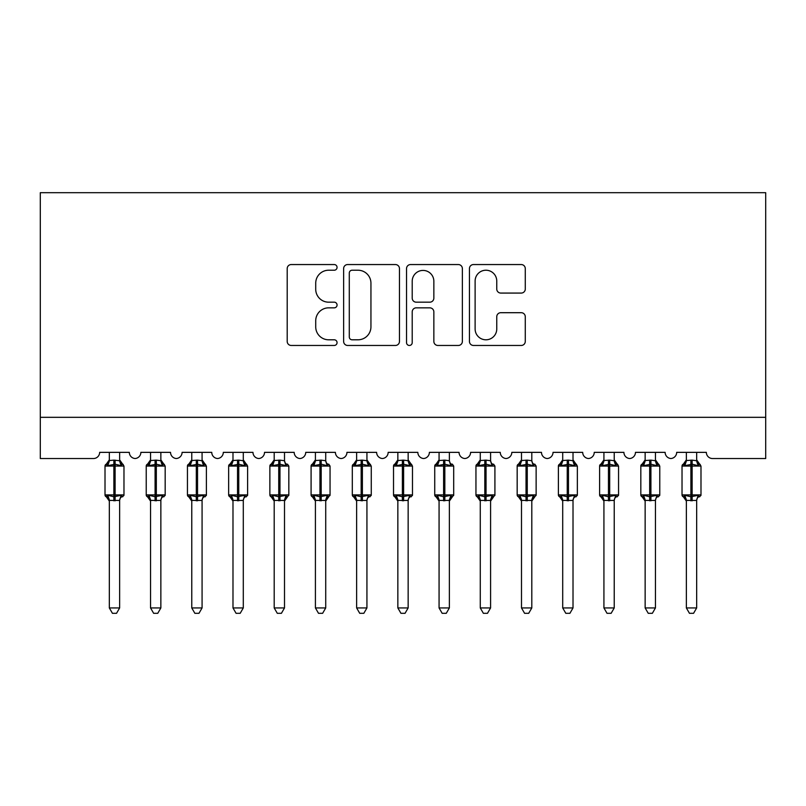<?xml version="1.0" encoding="UTF-8"?>
<svg xmlns="http://www.w3.org/2000/svg" width="806" height="806" viewBox="0 0 806 806"><rect width="100%" height="100%" fill="white"/><g stroke="black" fill="none" stroke-linecap="round" stroke-linejoin="round"><path stroke-width="1.21" d="M337.059 267.38A2.831 2.831 0 0 0 334.228 264.549L291.238 264.549A4.05 4.05 0 0 0 287.198 268.6L287.198 341.422A4.05 4.05 0 0 0 291.238 345.462L334.228 345.462A2.831 2.831 0 0 0 337.059 342.631A2.831 2.831 0 0 0 334.228 339.8L328.667 339.8A12.946 12.946 0 0 1 315.72 326.853L315.72 320.788A12.946 12.946 0 0 1 328.667 307.842L334.228 307.842A2.831 2.831 0 0 0 337.059 305.011A2.831 2.831 0 0 0 334.228 302.179L328.667 302.179A12.946 12.946 0 0 1 315.72 289.233L315.72 283.158A12.946 12.946 0 0 1 328.667 270.222L334.228 270.222A2.831 2.831 0 0 0 337.059 267.38M521.23 293.072A4.05 4.05 0 0 0 525.28 289.032L525.28 268.6A4.05 4.05 0 0 0 521.23 264.549L473.495 264.549A4.05 4.05 0 0 0 469.445 268.6L469.445 341.422A4.05 4.05 0 0 0 473.495 345.462L521.23 345.462A4.05 4.05 0 0 0 525.28 341.422L525.28 316.738A4.05 4.05 0 0 0 521.23 312.698L500.798 312.698A4.05 4.05 0 0 0 496.758 316.738L496.758 328.979A10.821 10.821 0 0 1 485.937 339.8A10.821 10.821 0 0 1 475.117 328.979L475.117 281.042A10.821 10.821 0 0 1 485.937 270.222A10.821 10.821 0 0 1 496.758 281.042L496.758 289.032A4.05 4.05 0 0 0 500.798 293.072L521.23 293.072M765.7 417.327L765.7 192.694L40.3 192.694L40.3 458.533L93.466 458.533A6.186 6.186 0 0 0 99.652 452.357L129.323 452.357A6.186 6.186 0 0 0 135.096 458.523A6.186 6.186 0 0 0 140.869 452.357L170.54 452.357A6.186 6.186 0 0 0 176.312 458.523A6.186 6.186 0 0 0 182.085 452.357L211.756 452.357A6.186 6.186 0 0 0 217.529 458.523A6.186 6.186 0 0 0 223.302 452.357L252.973 452.357A6.186 6.186 0 0 0 258.746 458.523A6.186 6.186 0 0 0 264.519 452.357L294.19 452.357A6.186 6.186 0 0 0 299.963 458.523A6.186 6.186 0 0 0 305.726 452.357L335.407 452.357A6.186 6.186 0 0 0 341.18 458.523A6.186 6.186 0 0 0 346.943 452.357L376.624 452.357A6.186 6.186 0 0 0 382.397 458.523A6.186 6.186 0 0 0 388.16 452.357L417.84 452.357A6.186 6.186 0 0 0 423.603 458.523A6.186 6.186 0 0 0 429.376 452.357L459.057 452.357A6.186 6.186 0 0 0 464.82 458.523A6.186 6.186 0 0 0 470.593 452.357L500.274 452.357A6.186 6.186 0 0 0 506.037 458.523A6.186 6.186 0 0 0 511.81 452.357L541.481 452.357A6.186 6.186 0 0 0 547.254 458.523A6.186 6.186 0 0 0 553.027 452.357L582.698 452.357A6.186 6.186 0 0 0 588.471 458.523A6.186 6.186 0 0 0 594.244 452.357L623.915 452.357A6.186 6.186 0 0 0 629.688 458.523A6.186 6.186 0 0 0 635.46 452.357L665.131 452.357A6.186 6.186 0 0 0 670.904 458.523A6.186 6.186 0 0 0 676.677 452.357L706.348 452.357A6.186 6.186 0 0 0 712.534 458.533L765.7 458.533L765.7 417.327L40.3 417.327M399.464 268.6A4.05 4.05 0 0 0 395.414 264.549L347.678 264.549A4.05 4.05 0 0 0 343.628 268.6L343.628 341.422A4.05 4.05 0 0 0 347.678 345.462L395.414 345.462A4.05 4.05 0 0 0 399.464 341.422L399.464 268.6M410.586 264.549L458.322 264.549A4.05 4.05 0 0 1 462.372 268.6L462.372 341.422A4.05 4.05 0 0 1 458.322 345.462L437.89 345.462A4.05 4.05 0 0 1 433.85 341.422L433.85 311.882A4.05 4.05 0 0 0 429.8 307.842L416.249 307.842A4.05 4.05 0 0 0 412.209 311.882L412.209 342.631A2.831 2.831 0 0 1 409.367 345.462A2.831 2.831 0 0 1 406.536 342.631L406.536 268.6A4.05 4.05 0 0 1 410.586 264.549M352.131 270.222A2.831 2.831 0 0 0 349.29 273.053L349.29 336.968A2.831 2.831 0 0 0 352.131 339.8L357.995 339.8A12.946 12.946 0 0 0 370.941 326.853L370.941 283.158A12.946 12.946 0 0 0 357.995 270.222L352.131 270.222M433.85 281.244A10.821 10.821 0 0 0 423.029 270.423A10.821 10.821 0 0 0 412.209 281.244L412.209 298.129A4.05 4.05 0 0 0 416.249 302.179L429.8 302.179A4.05 4.05 0 0 0 433.85 298.129L433.85 281.244M119.641 460.528L119.641 460.528A4.534 4.322 180 0 0 122.018 464.327L121.132 465.656L115.107 464.206L107.843 465.656L106.362 464.125A2.065 2.065 0 0 0 105.012 466.059L105.012 494.914A2.065 2.065 0 0 0 106.362 496.849L107.843 495.317L113.868 496.768L121.132 495.317L122.018 496.637A4.534 4.322 -0 0 0 119.641 500.445L109.334 500.415A4.534 4.322 -0 0 0 106.956 496.637L106.956 496.637M106.956 464.327A4.534 4.322 180 0 0 109.334 460.528L113.868 460.135L113.868 494.914L123.973 494.914L123.973 466.059L105.012 466.059L105.012 494.914L113.868 494.914L113.868 500.838M119.641 500.445L119.641 607.946L109.334 607.946L109.334 500.415M119.641 452.357L119.641 460.74L121.132 465.656M109.334 452.357L109.334 460.558M113.868 460.135L119.641 460.74L120.296 463.339M107.843 465.656L109.334 460.74M107.843 495.317L109.334 500.234M121.132 495.317L119.641 500.234M119.641 607.946L116.548 613.306L112.427 613.306L109.334 607.946M123.973 466.059L122.613 464.125A2.065 2.065 0 0 1 123.207 464.468M122.613 496.849L123.973 494.914A2.065 2.065 0 0 1 123.852 495.589M160.857 460.528L160.857 460.528A4.534 4.322 180 0 0 163.235 464.327L162.349 465.656L156.324 464.206L149.06 465.656L147.579 464.125A2.065 2.065 0 0 0 146.229 466.059L146.229 494.914A2.065 2.065 0 0 0 147.579 496.849L146.229 494.914L165.18 494.914L165.18 466.059L160.857 459.863L163.83 464.125A2.065 2.065 0 0 1 164.424 464.468M163.83 496.849L165.18 494.914A2.065 2.065 0 0 1 165.069 495.589M160.857 500.445L150.551 500.415A4.534 4.322 -0 0 0 148.173 496.637L149.06 495.317L155.084 496.768L162.349 495.317L163.235 496.637A4.534 4.322 -0 0 0 160.857 500.445L160.857 607.946L157.764 613.306L153.644 613.306L150.551 607.946L150.551 500.415M202.074 460.528L202.074 460.528A4.534 4.322 180 0 0 204.452 464.327L203.565 465.656L197.541 464.206L190.276 465.656L188.795 464.125A2.065 2.065 0 0 0 187.445 466.059L187.445 494.914A2.065 2.065 0 0 0 188.795 496.849L187.445 494.914L206.396 494.914L206.396 466.059L202.074 459.863L205.046 464.125A2.065 2.065 0 0 1 205.641 464.468M205.046 496.849L206.396 494.914A2.065 2.065 0 0 1 206.286 495.589M202.074 500.445L191.768 500.415A4.534 4.322 -0 0 0 189.39 496.637L190.276 495.317L196.301 496.768L203.565 495.317L204.452 496.637A4.534 4.322 -0 0 0 202.074 500.445L202.074 607.946L198.981 613.306L194.861 613.306L191.768 607.946L191.768 500.415M243.291 460.528L243.291 460.528A4.534 4.322 180 0 0 245.669 464.327L244.782 465.656L238.757 464.206L231.493 465.656L230.012 464.125A2.065 2.065 0 0 0 228.652 466.059L228.652 494.914A2.065 2.065 0 0 0 230.012 496.849L228.652 494.914L247.613 494.914L247.613 466.059L243.291 459.863L246.263 464.125A2.065 2.065 0 0 1 246.858 464.468M246.263 496.849L247.613 494.914A2.065 2.065 0 0 1 247.502 495.589M243.291 500.445L232.984 500.415A4.534 4.322 -0 0 0 230.607 496.637L231.493 495.317L237.518 496.768L244.782 495.317L245.669 496.637A4.534 4.322 -0 0 0 243.291 500.445L243.291 607.946L240.198 613.306L236.077 613.306L232.984 607.946L232.984 500.415M284.508 460.528L284.508 460.528A4.534 4.322 180 0 0 286.886 464.327L285.999 465.656L279.974 464.206L272.71 465.656L271.229 464.125A2.065 2.065 0 0 0 269.869 466.059L269.869 494.914A2.065 2.065 0 0 0 271.229 496.849L269.869 494.914L288.83 494.914A2.065 2.065 0 0 1 288.719 495.589M284.508 500.445L274.201 500.415A4.534 4.322 -0 0 0 271.824 496.637L272.71 495.317L278.735 496.768L285.999 495.317L286.886 496.637A4.534 4.322 -0 0 0 284.508 500.445L284.508 607.946L281.415 613.306L277.294 613.306L274.201 607.946L274.201 500.415M150.551 501.1L147.579 496.849L148.173 496.637M150.551 607.946L160.857 607.946M160.857 452.357L160.857 460.74L162.349 465.656M148.173 464.327A4.534 4.322 180 0 0 150.551 460.528L156.324 460.135L160.857 460.74L161.512 463.339M150.551 452.357L150.551 460.558M149.06 465.656L150.551 460.74M149.06 495.317L150.551 500.234M162.349 495.317L160.857 500.234M191.768 501.1L188.795 496.849L189.39 496.637M191.768 607.946L202.074 607.946M202.074 452.357L202.074 460.74L203.565 465.656M189.39 464.327A4.534 4.322 180 0 0 191.768 460.528L197.541 460.135L202.074 460.74L202.719 463.339M191.768 452.357L191.768 460.558M190.276 465.656L191.768 460.74M190.276 495.317L191.768 500.234M203.565 495.317L202.074 500.234M232.984 501.1L230.012 496.849L230.607 496.637M232.984 607.946L243.291 607.946M243.291 452.357L243.291 460.74L244.782 465.656M230.607 464.327A4.534 4.322 180 0 0 232.984 460.528L238.757 460.135L243.291 460.74L243.936 463.339M232.984 452.357L232.984 460.558M231.493 465.656L232.984 460.74M231.493 495.317L232.984 500.234M244.782 495.317L243.291 500.234M274.201 501.1L271.229 496.849L271.824 496.637M287.48 496.849L284.508 501.1L288.83 494.914L288.83 466.059L269.869 466.059L274.201 459.863M274.201 607.946L284.508 607.946M284.508 452.357L284.508 460.74L285.999 465.656M271.824 464.327A4.534 4.322 180 0 0 274.201 460.528L279.974 460.135L284.508 460.74L285.153 463.339M274.201 452.357L274.201 460.558M272.71 465.656L274.201 460.74M272.71 495.317L274.201 500.234M285.999 495.317L284.508 500.234M325.725 460.528L325.725 460.528A4.534 4.322 180 0 0 328.102 464.327L327.216 465.656L321.191 464.206L313.917 465.656L312.446 464.125A2.065 2.065 0 0 0 311.086 466.059L311.086 494.914A2.065 2.065 0 0 0 312.446 496.849L311.086 494.914L330.047 494.914A2.065 2.065 0 0 1 329.936 495.589M325.725 500.445L315.418 500.415A4.534 4.322 -0 0 0 313.04 496.637L313.917 495.317L319.952 496.768L327.216 495.317L328.102 496.637A4.534 4.322 -0 0 0 325.725 500.445L325.725 607.946L322.632 613.306L318.511 613.306L315.418 607.946L315.418 500.415M315.418 501.1L312.446 496.849L313.04 496.637M328.697 496.849L325.725 501.1L330.047 494.914L330.047 466.059L311.086 466.059L315.418 459.863M315.418 607.946L325.725 607.946M325.725 452.357L325.725 460.74L327.216 465.656M313.04 464.327A4.534 4.322 180 0 0 315.418 460.528L321.191 460.135L325.725 460.74L326.37 463.339M315.418 452.357L315.418 460.558M313.917 465.656L315.408 460.74M313.917 495.317L315.408 500.234M327.216 495.317L325.725 500.234M366.932 460.528L366.932 460.528A4.534 4.322 180 0 0 369.319 464.327L368.433 465.656L362.398 464.206L355.134 465.656L353.653 464.125A2.065 2.065 0 0 0 352.303 466.059L352.303 494.914A2.065 2.065 0 0 0 353.653 496.849L352.303 494.914L371.264 494.914L371.264 466.059L366.932 459.863L369.914 464.125A2.065 2.065 0 0 1 370.508 464.468M369.914 496.849L371.264 494.914A2.065 2.065 0 0 1 371.153 495.589M366.932 500.445L356.635 500.415A4.534 4.322 -0 0 0 354.247 496.637L355.134 495.317L361.169 496.768L368.433 495.317L369.319 496.637A4.534 4.322 -0 0 0 366.932 500.445L366.932 607.946L363.838 613.306L359.728 613.306L356.635 607.946L356.635 500.415M356.635 501.1L353.653 496.849L354.247 496.637M356.635 607.946L366.932 607.946M366.932 452.357L366.942 460.74L368.433 465.656M354.247 464.327A4.534 4.322 180 0 0 356.635 460.528L362.398 460.135L366.942 460.74L367.586 463.339M356.635 452.357L356.635 460.558M355.134 465.656L356.625 460.74M355.134 495.317L356.625 500.234M368.433 495.317L366.942 500.234M408.148 460.528L408.148 460.528A4.534 4.322 180 0 0 410.536 464.327L409.65 465.656L403.615 464.206L396.351 465.656L394.869 464.125A2.065 2.065 0 0 0 393.519 466.059L393.519 494.914A2.065 2.065 0 0 0 394.869 496.849L393.519 494.914L412.481 494.914L412.481 466.059L408.148 459.863L411.131 464.125A2.065 2.065 0 0 1 411.725 464.468M411.131 496.849L412.481 494.914A2.065 2.065 0 0 1 412.37 495.589M408.148 500.445L397.852 500.415A4.534 4.322 -0 0 0 395.464 496.637L396.351 495.317L402.385 496.768L409.65 495.317L410.536 496.637A4.534 4.322 -0 0 0 408.148 500.445L408.148 607.946L405.055 613.306L400.945 613.306L397.852 607.946L397.852 500.415M397.852 501.1L394.869 496.849L395.464 496.637M397.852 607.946L408.148 607.946M408.148 452.357L408.158 460.74L409.65 465.656M395.464 464.327A4.534 4.322 180 0 0 397.852 460.528L403.615 460.135L408.158 460.74L408.803 463.339M397.852 452.357L397.852 460.558M396.351 465.656L397.842 460.74M396.351 495.317L397.842 500.234M409.65 495.317L408.158 500.234M449.365 460.528L449.365 460.528A4.534 4.322 180 0 0 451.753 464.327L450.866 465.656L444.831 464.206L437.567 465.656L436.086 464.125A2.065 2.065 0 0 0 434.736 466.059L434.736 494.914A2.065 2.065 0 0 0 436.086 496.849L434.736 494.914L453.697 494.914A2.065 2.065 0 0 1 453.587 495.589M449.365 500.445L439.069 500.415A4.534 4.322 -0 0 0 436.681 496.637L437.567 495.317L443.602 496.768L450.866 495.317L451.753 496.637A4.534 4.322 -0 0 0 449.365 500.445L449.365 607.946L446.272 613.306L442.162 613.306L439.069 607.946L439.069 500.415M439.069 501.1L436.086 496.849L436.681 496.637M452.347 496.849L449.365 501.1L453.697 494.914L453.697 466.059L434.736 466.059L439.069 459.863M439.069 607.946L449.365 607.946M449.365 452.357L449.375 460.74L450.866 465.656M436.681 464.327A4.534 4.322 180 0 0 439.069 460.528L444.831 460.135L449.375 460.74L450.02 463.339M439.069 452.357L439.069 460.558M437.567 465.656L439.058 460.74M437.567 495.317L439.058 500.234M450.866 495.317L449.375 500.234M490.582 460.528L490.582 460.528A4.534 4.322 180 0 0 492.96 464.327L492.083 465.656L486.048 464.206L478.784 465.656L477.303 464.125A2.065 2.065 0 0 0 475.953 466.059L475.953 494.914A2.065 2.065 0 0 0 477.303 496.849L475.953 494.914L494.914 494.914A2.065 2.065 0 0 1 494.803 495.589M490.582 500.445L480.275 500.415A4.534 4.322 -0 0 0 477.898 496.637L478.784 495.317L484.809 496.768L492.083 495.317L492.96 496.637A4.534 4.322 -0 0 0 490.582 500.445L490.582 607.946L487.489 613.306L483.368 613.306L480.275 607.946L480.275 500.415M480.275 501.1L477.303 496.849L477.898 496.637M493.554 496.849L490.582 501.1L494.914 494.914L494.914 466.059L475.953 466.059L480.275 459.863M480.275 607.946L490.582 607.946M490.582 452.357L490.592 460.74L492.083 465.656M477.898 464.327A4.534 4.322 180 0 0 480.275 460.528L486.048 460.135L490.592 460.74L491.237 463.339M480.275 452.357L480.275 460.558M478.784 465.656L480.275 460.74M478.784 495.317L480.275 500.234M492.083 495.317L490.592 500.234M531.799 460.528L531.799 460.528A4.534 4.322 180 0 0 534.177 464.327L533.29 465.656L527.265 464.206L520.001 465.656L518.52 464.125A2.065 2.065 0 0 0 517.17 466.059L517.17 494.914A2.065 2.065 0 0 0 518.52 496.849L517.17 494.914L536.131 494.914A2.065 2.065 0 0 1 536.01 495.589M531.799 500.445L521.492 500.415A4.534 4.322 -0 0 0 519.114 496.637L520.001 495.317L526.026 496.768L533.29 495.317L534.177 496.637A4.534 4.322 -0 0 0 531.799 500.445L531.799 607.946L528.706 613.306L524.585 613.306L521.492 607.946L521.492 500.415M521.492 501.1L518.52 496.849L519.114 496.637M534.771 496.849L531.799 501.1L536.131 494.914L536.131 466.059L517.17 466.059L521.492 459.863M521.492 607.946L531.799 607.946M531.799 452.357L531.799 460.74L533.29 465.656M519.114 464.327A4.534 4.322 180 0 0 521.492 460.528L527.265 460.135L531.799 460.74L532.454 463.339M521.492 452.357L521.492 460.558M520.001 465.656L521.492 460.74M520.001 495.317L521.492 500.234M533.29 495.317L531.799 500.234M573.016 460.528L573.016 460.528A4.534 4.322 180 0 0 575.393 464.327L574.507 465.656L568.482 464.206L561.218 465.656L559.737 464.125A2.065 2.065 0 0 0 558.387 466.059L558.387 494.914A2.065 2.065 0 0 0 559.737 496.849L558.387 494.914L577.348 494.914L577.348 466.059L573.016 459.863L575.988 464.125A2.065 2.065 0 0 1 576.582 464.468M575.988 496.849L577.348 494.914A2.065 2.065 0 0 1 577.227 495.589M573.016 500.445L562.709 500.415A4.534 4.322 -0 0 0 560.331 496.637L561.218 495.317L567.243 496.768L574.507 495.317L575.393 496.637A4.534 4.322 -0 0 0 573.016 500.445L573.016 607.946L569.923 613.306L565.802 613.306L562.709 607.946L562.709 500.415M562.709 501.1L559.737 496.849L560.331 496.637M562.709 607.946L573.016 607.946M573.016 452.357L573.016 460.74L574.507 465.656M560.331 464.327A4.534 4.322 180 0 0 562.709 460.528L568.482 460.135L573.016 460.74L573.671 463.339M562.709 452.357L562.709 460.558M561.218 465.656L562.709 460.74M561.218 495.317L562.709 500.234M574.507 495.317L573.016 500.234M614.232 460.528L614.232 460.528A4.534 4.322 180 0 0 616.61 464.327L615.724 465.656L609.699 464.206L602.435 465.656L600.954 464.125A2.065 2.065 0 0 0 599.604 466.059L599.604 494.914A2.065 2.065 0 0 0 600.954 496.849L599.604 494.914L618.555 494.914L618.555 466.059L614.232 459.863L617.205 464.125A2.065 2.065 0 0 1 617.799 464.468M617.205 496.849L618.555 494.914A2.065 2.065 0 0 1 618.444 495.589M614.232 500.445L603.926 500.415A4.534 4.322 -0 0 0 601.548 496.637L602.435 495.317L608.459 496.768L615.724 495.317L616.61 496.637A4.534 4.322 -0 0 0 614.232 500.445L614.232 607.946L611.139 613.306L607.019 613.306L603.926 607.946L603.926 500.415M603.926 501.1L600.954 496.849L601.548 496.637M603.926 607.946L614.232 607.946M614.232 452.357L614.232 460.74L615.724 465.656M601.548 464.327A4.534 4.322 180 0 0 603.926 460.528L609.699 460.135L614.232 460.74L614.887 463.339M603.926 452.357L603.926 460.558M602.435 465.656L603.926 460.74M602.435 495.317L603.926 500.234M615.724 495.317L614.232 500.234M655.449 460.528L655.449 460.528A4.534 4.322 180 0 0 657.827 464.327L656.94 465.656L650.916 464.206L643.651 465.656L642.17 464.125A2.065 2.065 0 0 0 640.82 466.059L640.82 494.914A2.065 2.065 0 0 0 642.17 496.849L640.82 494.914L659.771 494.914L659.771 466.059L655.449 459.863L658.421 464.125A2.065 2.065 0 0 1 659.016 464.468M658.421 496.849L659.771 494.914A2.065 2.065 0 0 1 659.661 495.589M655.449 500.445L645.143 500.415A4.534 4.322 -0 0 0 642.765 496.637L643.651 495.317L649.676 496.768L656.94 495.317L657.827 496.637A4.534 4.322 -0 0 0 655.449 500.445L655.449 607.946L652.356 613.306L648.236 613.306L645.143 607.946L645.143 500.415M645.143 501.1L642.17 496.849L642.765 496.637M645.143 607.946L655.449 607.946M655.449 452.357L655.449 460.74L656.94 465.656M642.765 464.327A4.534 4.322 180 0 0 645.143 460.528L650.916 460.135L655.449 460.74L656.094 463.339M645.143 452.357L645.143 460.558M643.651 465.656L645.143 460.74M643.651 495.317L645.143 500.234M656.94 495.317L655.449 500.234M696.666 460.528L696.666 460.528A4.534 4.322 180 0 0 699.044 464.327L698.157 465.656L692.132 464.206L684.868 465.656L683.387 464.125A2.065 2.065 0 0 0 682.027 466.059L682.027 494.914A2.065 2.065 0 0 0 683.387 496.849L682.027 494.914L700.988 494.914L700.988 466.059L696.666 459.863L699.638 464.125A2.065 2.065 0 0 1 700.233 464.468M699.638 496.849L700.988 494.914A2.065 2.065 0 0 1 700.877 495.589M696.666 500.445L686.359 500.415A4.534 4.322 -0 0 0 683.982 496.637L684.868 495.317L690.893 496.768L698.157 495.317L699.044 496.637A4.534 4.322 -0 0 0 696.666 500.445L696.666 607.946L693.573 613.306L689.452 613.306L686.359 607.946L686.359 500.415M686.359 501.1L683.387 496.849L683.982 496.637M686.359 607.946L696.666 607.946M696.666 452.357L696.666 460.74L698.157 465.656M683.982 464.327A4.534 4.322 180 0 0 686.359 460.528L692.132 460.135L696.666 460.74L697.311 463.339M686.359 452.357L686.359 460.558M684.868 465.656L686.359 460.74M684.868 495.317L686.359 500.234M698.157 495.317L696.666 500.234M115.107 500.838L115.107 460.135M155.084 460.135L155.084 466.059L146.229 466.059L150.551 459.863M165.18 466.059L155.084 466.059L155.084 500.838M156.324 500.838L156.324 460.135M196.301 460.135L196.301 466.059L187.445 466.059L191.768 459.863M206.396 466.059L196.301 466.059L196.301 500.838M197.541 500.838L197.541 460.135M237.518 460.135L237.518 466.059L228.652 466.059L232.984 459.863M247.613 466.059L237.518 466.059L237.518 500.838M238.757 500.838L238.757 460.135M278.735 460.135L278.735 500.838M279.974 500.838L279.974 460.135M319.952 460.135L319.952 500.838M321.191 500.838L321.191 460.135M361.169 460.135L361.169 466.059L352.303 466.059L356.635 459.863M371.264 466.059L361.169 466.059L361.169 500.838M362.398 500.838L362.398 460.135M402.385 460.135L402.385 466.059L393.519 466.059L397.852 459.863M412.481 466.059L402.385 466.059L402.385 500.838M403.615 500.838L403.615 460.135M443.602 460.135L443.602 500.838M444.831 500.838L444.831 460.135M484.809 460.135L484.809 500.838M486.048 500.838L486.048 460.135M526.026 460.135L526.026 500.838M527.265 500.838L527.265 460.135M567.243 460.135L567.243 466.059L558.387 466.059L562.709 459.863M577.348 466.059L567.243 466.059L567.243 500.838M568.482 500.838L568.482 460.135M608.459 460.135L608.459 466.059L599.604 466.059L603.926 459.863M618.555 466.059L608.459 466.059L608.459 500.838M609.699 500.838L609.699 460.135M649.676 460.135L649.676 466.059L640.82 466.059L645.143 459.863M659.771 466.059L649.676 466.059L649.676 500.838M650.916 500.838L650.916 460.135M690.893 460.135L690.893 466.059L682.027 466.059L686.359 459.863M700.988 466.059L690.893 466.059L690.893 500.838M692.132 500.838L692.132 460.135M105.012 466.059L109.334 459.863M122.613 464.125L119.641 459.863L122.613 464.125M105.012 494.914L109.334 501.1M287.48 464.125L288.83 466.059M146.229 494.914L146.229 466.059M187.445 494.914L187.445 466.059M228.652 494.914L228.652 466.059M269.869 494.914L269.869 466.059M328.697 464.125L330.047 466.059M311.086 494.914L311.086 466.059M352.303 494.914L352.303 466.059M393.519 494.914L393.519 466.059M452.347 464.125L453.697 466.059M434.736 494.914L434.736 466.059M493.554 464.125L494.914 466.059M475.953 494.914L475.953 466.059M534.771 464.125L536.131 466.059M517.17 494.914L517.17 466.059M558.387 494.914L558.387 466.059M599.604 494.914L599.604 466.059M640.82 494.914L640.82 466.059M682.027 494.914L682.027 466.059"/></g></svg>

